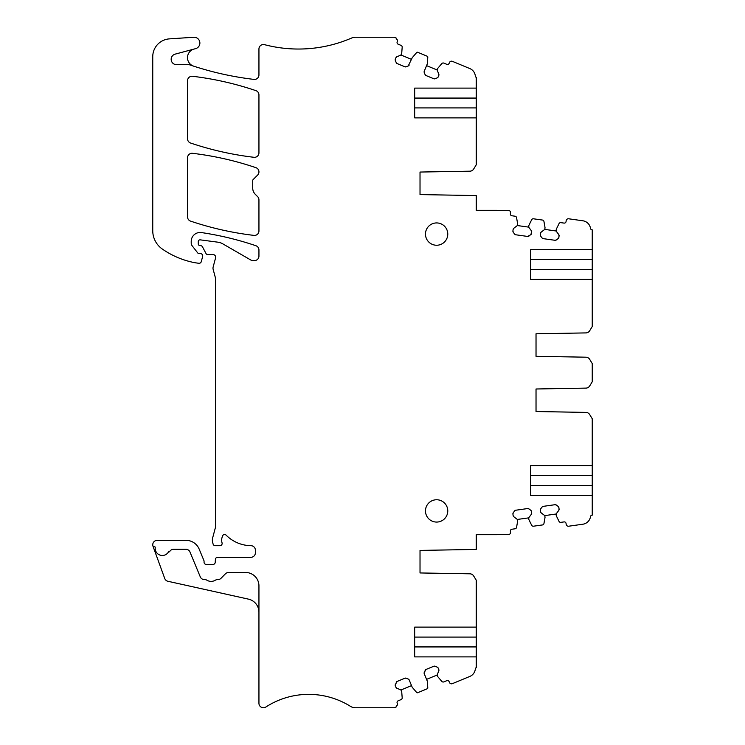 <?xml version="1.0" encoding="UTF-8"?>
<svg xmlns="http://www.w3.org/2000/svg" width="745" height="745" viewBox="0 0 745 745"><rect width="100%" height="100%" fill="white"/><g stroke="black" fill="none" stroke-linecap="round" stroke-linejoin="round"><path stroke-width="1.12" d="M396.889 56.741L395.93 57.71A1.788 1.788 0 0 1 396.889 56.741L400.335 55.316A1.788 1.788 0 0 0 401.304 54.348L401.592 53.649A1.788 1.788 0 0 0 401.723 53.1L402.188 47.196A1.788 1.788 0 0 0 401.089 45.408L398.147 44.188A1.788 1.788 0 0 1 397.178 41.86L397.364 41.413A1.788 1.788 0 0 0 396.666 39.215A0.894 0.894 0 0 1 396.312 38.116L394.915 37.539A3.744 3.744 0 0 0 393.481 37.25L355.272 37.25A8.921 8.921 0 0 0 351.724 37.986A133.858 133.858 0 0 1 264.54 44.672A4.461 4.461 0 0 0 258.943 48.984L258.943 74.966A4.461 4.461 0 0 1 253.961 79.398A312.323 312.323 0 0 1 189.91 64.908A4.461 4.461 0 0 0 188.476 64.666L176.5 64.666A5.355 5.355 0 0 1 175.122 54.143L195.6 48.649A5.802 5.802 0 0 0 193.709 37.259L169.432 38.87A17.843 17.843 0 0 0 152.753 56.741L152.753 230.661A22.313 22.313 0 0 0 162.335 249.054A84.772 84.772 0 0 0 195.358 262.799L198.887 263.292A2.235 2.235 0 0 0 201.262 261.653L202.649 256.448A2.235 2.235 0 0 0 200.498 253.645L199.157 253.645A1.788 1.788 0 0 1 197.751 252.955L192.163 245.794A4.461 4.461 0 0 1 191.214 243.047L191.214 241.399A8.921 8.921 0 0 1 201.448 232.57A312.323 312.323 0 0 1 255.917 245.738A4.461 4.461 0 0 1 258.943 249.966L258.943 256.122A4.461 4.461 0 0 1 254.483 260.582L252.974 260.582A4.461 4.461 0 0 1 250.739 259.986L222.811 243.857A13.382 13.382 0 0 0 217.875 242.181L200.284 239.862A1.788 1.788 0 0 0 198.263 241.631L198.263 243.857A1.788 1.788 0 0 0 200.051 245.636L200.498 245.636A2.235 2.235 0 0 1 202.472 246.828L206.058 253.607A1.788 1.788 0 0 0 207.632 254.557L212.986 254.557A2.673 2.673 0 0 1 215.575 257.928L213.144 267.017A4.461 4.461 0 0 0 213.144 269.327L215.519 278.183A4.461 4.461 0 0 1 215.668 279.338L215.668 525.458A8.921 8.921 0 0 1 215.361 527.767L212.67 537.825A8.921 8.921 0 0 0 212.67 542.444L213.098 544.046A2.235 2.235 0 0 0 215.249 545.694L219.915 545.694A2.235 2.235 0 0 0 222.047 542.807A8.921 8.921 0 0 1 222.01 537.648L222.448 536.139A2.235 2.235 0 0 1 226.173 535.199A35.695 35.695 0 0 0 250.972 545.694A4.461 4.461 0 0 1 255.377 550.155L255.377 552.837A4.461 4.461 0 0 1 250.916 557.297L217.633 557.297A2.235 2.235 0 0 0 215.407 559.383L215.212 562.345A2.235 2.235 0 0 1 212.986 564.44L206.3 564.44A2.235 2.235 0 0 1 204.065 562.205L204.065 561.357A2.235 2.235 0 0 0 203.897 560.501L199.194 549.158A14.276 14.276 0 0 0 186.008 540.339L157.214 540.339A4.461 4.461 0 0 0 153.023 546.327L164.71 578.437A4.461 4.461 0 0 0 167.942 581.286L248.458 599.138A13.382 13.382 0 0 1 258.943 612.204M558.741 510.446L559.085 509.124A1.788 1.788 0 0 1 558.741 510.446L556.496 513.426A1.788 1.788 0 0 0 556.152 514.748L556.264 515.503A1.788 1.788 0 0 0 556.422 516.043L559.02 521.37A1.788 1.788 0 0 0 560.873 522.347L564.03 521.91A1.788 1.788 0 0 1 566.051 523.428L566.172 524.312A2.235 2.235 0 0 0 568.696 526.212L582.888 524.21A8.921 8.921 0 0 0 590.478 516.667A1.788 1.788 0 0 1 592.247 515.14L592.247 495.369L530.673 495.369L530.673 465.606L592.247 465.606L592.247 418.764L589.658 414.537A4.461 4.461 0 0 0 585.924 412.404L536.028 411.529L536.028 388.992L536.028 411.529M585.924 388.117L536.028 388.992L585.924 388.117A4.461 4.461 0 0 0 589.658 385.985L592.247 381.757L592.247 363.56L589.658 359.323L592.247 363.56M592.247 279.394L592.247 249.631L530.673 249.631L530.673 279.394L592.247 279.394L592.247 326.543L589.658 330.78A4.461 4.461 0 0 1 585.924 332.913L536.028 333.779L536.028 356.315L585.924 357.19A4.461 4.461 0 0 1 589.658 359.323M592.247 249.631L592.247 229.86A1.788 1.788 0 0 1 590.478 228.333A8.921 8.921 0 0 0 582.888 220.79L568.696 218.788A2.235 2.235 0 0 0 566.172 220.688L566.051 221.572A1.788 1.788 0 0 1 564.03 223.09L560.873 222.653A1.788 1.788 0 0 0 559.02 223.63L556.422 228.957A1.788 1.788 0 0 0 556.264 229.497L556.152 230.252A1.788 1.788 0 0 0 556.496 231.574L558.741 234.554A1.788 1.788 0 0 1 559.085 235.876L558.871 237.394A1.788 1.788 0 0 1 558.173 238.568L556.329 239.955A1.788 1.788 0 0 1 555.006 240.3L543.217 238.642A1.788 1.788 0 0 1 542.043 237.944L540.656 236.109A1.788 1.788 0 0 1 540.311 234.787L540.525 233.26A1.788 1.788 0 0 1 541.215 232.086L540.525 233.26M531.474 233.539A1.788 1.788 0 0 1 530.785 234.722L531.688 232.021A1.788 1.788 0 0 0 531.343 230.699L529.099 227.719A1.788 1.788 0 0 1 528.764 226.396L528.866 225.642A1.788 1.788 0 0 1 529.034 225.111L531.632 219.784A1.788 1.788 0 0 1 533.485 218.797L542.444 220.054A1.788 1.788 0 0 1 543.952 221.516L544.986 227.355A1.788 1.788 0 0 1 544.995 227.914L544.893 228.668A1.788 1.788 0 0 1 544.195 229.842L541.215 232.086M528.941 236.109A1.788 1.788 0 0 1 527.618 236.444L530.785 234.722M515.829 234.787L514.646 234.098A1.788 1.788 0 0 0 515.829 234.787L527.618 236.444M514.646 234.098L513.258 232.254A1.788 1.788 0 0 1 512.914 230.931L513.128 229.413A1.788 1.788 0 0 1 513.827 228.24L516.797 225.996A1.788 1.788 0 0 0 517.496 224.813L517.598 224.059A1.788 1.788 0 0 0 517.589 223.5L516.564 217.67A1.788 1.788 0 0 0 515.056 216.208L511.899 215.761A1.788 1.788 0 0 1 510.381 213.75L510.502 212.865A2.235 2.235 0 0 0 508.602 210.351L476.241 210.323L476.241 195.572L420.022 194.585L420.022 172.048L469.918 171.182A4.461 4.461 0 0 0 473.643 169.05L476.241 164.813L476.241 117.878L414.667 117.878L414.667 88.106L476.241 88.106L476.241 77.182A0.894 0.894 0 0 1 475.347 76.335A8.921 8.921 0 0 0 469.853 68.577L452.373 61.341A2.235 2.235 0 0 0 449.459 62.543L449.123 63.372A1.788 1.788 0 0 1 446.786 64.331L443.843 63.111A1.788 1.788 0 0 0 441.804 63.604L437.958 68.112A1.788 1.788 0 0 0 437.66 68.587L437.371 69.294A1.788 1.788 0 0 0 437.371 70.654L438.796 74.1A1.788 1.788 0 0 1 438.796 75.469L438.209 76.884A1.788 1.788 0 0 1 437.24 77.852L435.117 78.737A1.788 1.788 0 0 1 433.748 78.737L435.117 78.737M409.21 64.992A1.788 1.788 0 0 1 408.241 65.96L412.106 57.998A1.788 1.788 0 0 1 412.395 57.523L416.669 52.523A0.894 0.894 0 0 1 417.684 52.28L427.248 56.238A0.894 0.894 0 0 1 427.798 57.132L427.285 63.688A1.788 1.788 0 0 1 427.155 64.238L424.259 71.222A1.788 1.788 0 0 0 424.259 72.591L425.078 74.575A1.788 1.788 0 0 0 426.047 75.543L433.748 78.737M408.241 65.96L406.258 66.78A1.788 1.788 0 0 1 404.889 66.78L406.258 66.78M395.93 57.71L395.344 59.125A1.788 1.788 0 0 0 395.344 60.494L396.219 62.627A1.788 1.788 0 0 0 397.187 63.595L404.889 66.78M395.344 685.875A1.788 1.788 0 0 1 395.344 684.506L395.93 687.29A1.788 1.788 0 0 0 396.889 688.259L400.335 689.684A1.788 1.788 0 0 1 401.304 690.652L401.592 691.351A1.788 1.788 0 0 1 401.723 691.9L402.188 697.804A1.788 1.788 0 0 1 401.089 699.592L398.147 700.812A1.788 1.788 0 0 0 397.178 703.14L397.364 703.587A1.788 1.788 0 0 1 396.666 705.785A0.894 0.894 0 0 0 396.312 706.884L394.915 707.461A3.744 3.744 0 0 1 393.481 707.75L355.272 707.75A8.921 8.921 0 0 1 350.541 706.39A78.83 78.83 0 0 0 265.835 707.033A4.461 4.461 0 0 1 258.943 703.289L258.943 585.849A13.382 13.382 0 0 0 245.561 572.467L228.603 572.467A4.461 4.461 0 0 0 225.418 573.808L221.051 578.269A4.461 4.461 0 0 1 217.717 579.601A4.461 4.461 0 0 0 215.268 580.243A8.027 8.027 0 0 1 206.989 580.243A4.461 4.461 0 0 0 204.54 579.601A4.461 4.461 0 0 1 200.275 576.854L189.984 552.017A4.461 4.461 0 0 0 185.859 549.27L173.604 549.27A4.461 4.461 0 0 0 169.571 551.812L168.715 551.533A7.143 7.143 0 0 1 155.295 547.081L153.023 546.327M396.219 682.373A1.788 1.788 0 0 1 397.187 681.405L395.344 684.506M404.889 678.22L406.258 678.22A1.788 1.788 0 0 0 404.889 678.22L397.187 681.405M406.258 678.22L408.241 679.04A1.788 1.788 0 0 1 409.21 680.008L412.106 687.002A1.788 1.788 0 0 0 412.395 687.477L416.669 692.478A0.894 0.894 0 0 0 417.684 692.72L427.248 688.762A0.894 0.894 0 0 0 427.798 687.868L427.285 681.312A1.788 1.788 0 0 0 427.155 680.762L424.259 673.778A1.788 1.788 0 0 1 424.259 672.409L424.259 673.778M425.078 670.425A1.788 1.788 0 0 1 426.047 669.457L424.259 672.409M433.748 666.263L435.117 666.263A1.788 1.788 0 0 0 433.748 666.263L426.047 669.457M435.117 666.263L437.24 667.148A1.788 1.788 0 0 1 438.209 668.116L438.796 669.532A1.788 1.788 0 0 1 438.796 670.9L437.371 674.346A1.788 1.788 0 0 0 437.371 675.706L437.66 676.413A1.788 1.788 0 0 0 437.958 676.888L441.804 681.396A1.788 1.788 0 0 0 443.843 681.889L446.786 680.669A1.788 1.788 0 0 1 449.123 681.628L449.459 682.457A2.235 2.235 0 0 0 452.373 683.659L469.853 676.423A8.921 8.921 0 0 0 475.347 668.665A0.894 0.894 0 0 1 476.241 667.818L476.241 656.894L414.667 656.894L414.667 627.122L476.241 627.122L476.241 580.187L473.643 575.95A4.461 4.461 0 0 0 469.918 573.818L420.022 572.952L420.022 550.415L476.241 549.428L476.241 534.677L508.602 534.649A2.235 2.235 0 0 0 510.502 532.135L510.381 531.25A1.788 1.788 0 0 1 511.899 529.239L515.056 528.792A1.788 1.788 0 0 0 516.564 527.33L517.589 521.5A1.788 1.788 0 0 0 517.598 520.941L517.496 520.187A1.788 1.788 0 0 0 516.797 519.004L513.827 516.76A1.788 1.788 0 0 1 513.128 515.587L512.914 514.069A1.788 1.788 0 0 1 513.258 512.746L514.646 510.902A1.788 1.788 0 0 1 515.829 510.213L527.618 508.556A1.788 1.788 0 0 1 528.941 508.891L530.785 510.278A1.788 1.788 0 0 1 531.474 511.461L531.688 512.979A1.788 1.788 0 0 1 531.343 514.301L529.099 517.281A1.788 1.788 0 0 0 528.764 518.604L528.866 519.358A1.788 1.788 0 0 0 529.034 519.889L531.632 525.216A1.788 1.788 0 0 0 533.485 526.203L542.444 524.946A1.788 1.788 0 0 0 543.952 523.484L544.986 517.645A1.788 1.788 0 0 0 544.995 517.086L544.893 516.332A1.788 1.788 0 0 0 544.195 515.158L541.215 512.914A1.788 1.788 0 0 1 540.525 511.74L540.311 510.213A1.788 1.788 0 0 1 540.656 508.891L542.043 507.056A1.788 1.788 0 0 1 543.217 506.358L555.006 504.7A1.788 1.788 0 0 1 556.329 505.045L558.173 506.432A1.788 1.788 0 0 1 558.871 507.606L559.085 509.124M436.626 222.932A11.156 11.156 0 0 1 447.773 234.088A11.156 11.156 0 0 1 436.626 245.245A11.156 11.156 0 0 1 425.469 234.088A11.156 11.156 0 0 1 436.626 222.932M258.943 199.809L258.943 230.959A4.461 4.461 0 0 1 253.961 235.392A312.323 312.323 0 0 1 190.59 221.125A4.461 4.461 0 0 1 187.554 216.897L187.554 157.735A4.461 4.461 0 0 1 192.545 153.312A312.323 312.323 0 0 1 255.917 167.672A4.461 4.461 0 0 1 257.64 175.056L253.226 179.471A1.788 1.788 0 0 0 252.704 180.737L252.704 188.019A8.921 8.921 0 0 0 255.312 194.324L257.64 196.652A4.461 4.461 0 0 1 258.943 199.809M258.943 152.865A4.461 4.461 0 0 1 253.961 157.297A312.323 312.323 0 0 1 190.59 143.031A4.461 4.461 0 0 1 187.554 138.803L187.554 80.711A4.461 4.461 0 0 1 192.545 76.279A312.323 312.323 0 0 1 255.917 90.648A4.461 4.461 0 0 1 258.943 94.876L258.943 152.865M436.626 522.068A11.156 11.156 0 0 1 425.469 510.912A11.156 11.156 0 0 1 436.626 499.755A11.156 11.156 0 0 1 447.773 510.912A11.156 11.156 0 0 1 436.626 522.068M530.673 465.606L530.673 475.571L592.247 475.571L592.247 465.606M592.247 475.571L592.247 495.369M558.173 506.432L558.871 507.606M542.043 507.056L543.217 506.358L555.006 504.7L556.329 505.045M540.656 508.891L540.311 510.213M541.215 512.914L540.525 511.74M531.343 514.301L531.688 512.979M530.785 510.278L531.474 511.461M527.618 508.556L528.941 508.891M515.829 510.213L514.646 510.902M513.258 512.746L512.914 514.069M513.827 516.76L513.128 515.587M414.667 627.122L414.667 637.087L476.241 637.087L476.241 627.122M476.241 637.087L476.241 646.93L414.667 646.93L414.667 656.894M476.241 656.894L476.241 646.93M438.796 670.9L438.796 669.532M437.24 667.148L438.209 668.116M408.241 679.04L409.21 680.008M396.889 688.259L395.93 687.29M395.344 60.494L395.344 59.125M397.187 63.595L396.219 62.627M424.259 72.591L424.259 71.222M426.047 75.543L425.078 74.575M437.24 77.852L438.209 76.884M438.796 74.1L438.796 75.469M476.241 117.878L476.241 88.106M476.241 98.07L414.667 98.07L414.667 88.106M414.667 117.878L414.667 107.913L476.241 107.913M513.827 228.24L513.128 229.413M513.258 232.254L512.914 230.931M531.343 230.699L531.688 232.021M540.656 236.109L540.311 234.787M556.329 239.955L555.006 240.3L543.217 238.642L542.043 237.944M558.173 238.568L558.871 237.394M558.741 234.554L559.085 235.876M592.247 259.595L530.673 259.595L530.673 249.631M530.673 279.394L530.673 269.429L592.247 269.429M530.673 495.369L530.673 485.405L592.247 485.405M437.24 674.961L426.578 679.375M411.529 685.614L400.875 690.028M193.663 66.156A8.921 8.921 0 0 1 194.119 49.049M411.529 59.386L400.875 54.972M437.24 70.039L426.578 65.625M517.235 225.53L528.82 227.15M544.623 229.376L556.208 231.006M585.924 357.19L536.028 356.315L536.028 333.779M592.247 381.757L589.658 385.985M544.623 515.624L556.208 513.994M517.235 519.47L528.82 517.85"/></g></svg>
